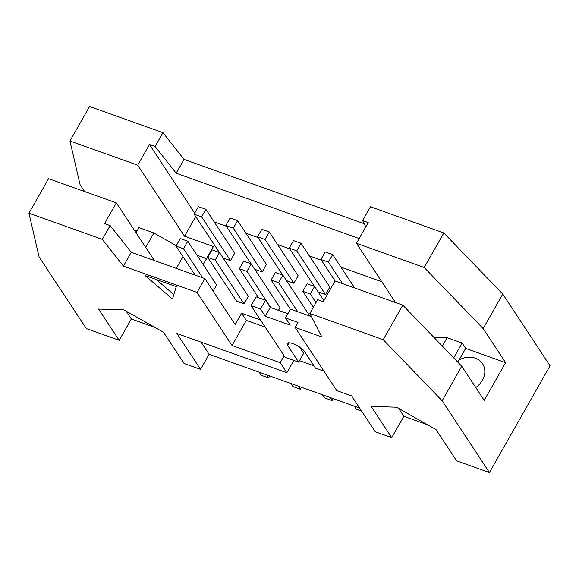 <?xml version="1.0" encoding="UTF-8"?>
<svg xmlns="http://www.w3.org/2000/svg" width="579" height="579" viewBox="0 0 579 579"><rect width="100%" height="100%" fill="white"/><g stroke="black" fill="none" stroke-linecap="round" stroke-linejoin="round"><path stroke-width="0.87" d="M282.878 275.17L278.6 282.704L271.11 280.033L275.387 272.499L282.878 275.17L309.837 316.076M297.751 311.755L278.6 282.704M318.168 291.946L325.564 294.588L296.716 250.816L289.225 248.145L314.484 286.46M289.225 248.145L293.502 240.611L300.993 243.281L296.716 250.816M354.232 406.132L356.251 409.194L361.643 411.119M271.11 280.033L290.412 309.309M300.993 243.281L329.842 287.054L325.564 294.588M278.477 310.366L280.033 307.623L251.185 263.858L246.9 271.392L239.417 268.714L243.694 261.18L251.185 263.858M270.784 307.615L246.9 271.392M286.475 280.627L293.871 283.269L265.016 239.503L257.532 236.825L282.784 275.141M257.532 236.825L261.809 229.291L269.293 231.969L265.016 239.503M322.532 394.813L324.551 397.874L332.042 400.545L330.023 397.484M239.417 268.714L258.567 297.765M332.042 400.545L333.149 398.598M269.293 231.969L298.149 275.742L293.871 283.269M207.716 257.402L236.572 301.167L244.056 303.845L248.34 296.31L219.484 252.538L215.207 260.072L207.716 257.402L212.001 249.867L219.484 252.538M244.056 303.845L215.207 260.072M254.782 269.315L262.171 271.956L233.323 228.184L225.832 225.513L251.091 263.821M225.832 225.513L230.116 217.979L237.6 220.65L233.323 228.184M290.839 383.493L292.858 386.555L300.342 389.233L298.33 386.171M300.342 389.233L301.449 387.286M237.6 220.65L266.456 264.422L262.171 271.956M176.255 286.634L172.477 299.003L145.054 275.495L176.255 286.634M156.25 279.491L173.83 294.566M259.146 372.181L261.165 375.243L268.649 377.913L269.756 375.966M268.649 377.913L266.63 374.852M126.142 311.14L131.31 318.986L119.187 340.329L98.589 309.077L123.935 309.895L163.481 332.245L184.079 363.496L200.551 369.38L176.899 333.504L286.837 372.753L293.835 360.435M154.948 327.424L131.31 318.986M201.622 216.864L194.139 214.194L198.416 206.66L205.907 209.337L201.622 216.864L230.478 260.637L234.756 253.103L205.907 209.337M223.081 257.995L230.478 260.637M194.139 214.194L219.39 252.509M328.409 262.135L320.918 259.464L325.203 251.93L332.686 254.601L328.409 262.135L342.587 283.645M320.918 259.464L335.103 280.974M332.686 254.601L354.681 287.966M183.514 248.753L176.023 246.082L180.301 238.548L187.791 241.219L183.514 248.753L202.657 277.804M176.023 246.082L195.174 275.134M187.791 241.219L216.64 284.991L213.152 291.136M310.293 294.023L302.81 291.346L307.087 283.819L314.571 286.489L310.293 294.023L315.975 302.643M302.81 291.346L313.326 307.304M314.571 286.489L323.885 300.624M251.062 305.654L260.543 309.041L265.537 300.255L256.056 296.868L251.062 305.654L285.114 357.323L298.655 362.157L303.649 353.364L299.408 346.93M260.543 309.041L265.276 316.221L270.263 307.427L265.537 300.255M265.276 316.221L290.231 325.13L285.498 317.951L297.982 322.409L295.124 327.432L336.754 390.579L351.598 395.877L375.25 431.753L391.722 437.637L371.125 406.386L396.463 407.196L436.009 429.553L456.607 460.804L489.429 472.522L442.132 400.769L383.189 339.67L402.803 305.147L335.06 280.96L323.292 301.673L317.668 299.661L309.823 313.478L383.189 339.67M287.901 313.731L270.263 307.427M311.444 316.648L290.492 309.164L285.498 317.951M457.837 362.193L465.675 348.406L505.605 362.664L484.21 400.328L461.745 366.246L402.803 305.147M461.745 366.246L442.132 400.769M365.805 226.838L362.599 220.57L368.222 222.582L356.454 243.296L395.508 302.542M84.606 191.533L80.076 184.665L69.958 141.001L137.708 165.189L149.469 144.475L155.1 146.487L176.19 173.215L359.154 238.548M364.22 223.74L184.035 159.406L162.945 132.678L89.571 106.478L69.958 141.001M195.702 216.568L184.527 236.225L137.708 165.189M194.732 213.144L149.469 144.475M162.945 132.678L155.1 146.487M184.035 159.406L176.19 173.215M381.8 281.749L340.973 267.165M321.396 260.181L309.273 255.853M289.695 248.861L277.58 244.533M258.002 237.542L245.887 233.221M226.309 226.23L214.187 221.902M362.599 220.57L370.444 206.761L443.811 232.961L424.204 267.484L483.139 328.582L505.605 362.664M356.454 243.296L424.204 267.484M489.429 472.522L550.05 365.812L502.753 294.052L483.139 328.582M502.753 294.052L443.811 232.961M459.154 359.877A19.672 16.19 146.6 0 1 482.56 363.721A19.672 16.19 146.6 0 1 482.358 380.338A19.672 16.19 146.6 0 1 475.786 387.554M433.946 337.427L447.154 337.68L462.129 343.021L453.683 357.887M462.129 343.021L465.675 348.406M447.154 337.68L442.349 346.133M427.483 424.733L403.845 416.294L398.67 408.448M403.845 416.294L391.722 437.637M201.079 342.131L209.106 354.312L200.551 369.38M359.624 408.057L209.106 354.312M295.124 327.432L321.844 336.971L309.823 313.478M131.259 252.314L123.414 266.123L197.048 292.409L204.886 278.6L131.259 252.314L110.169 225.578L104.538 223.566L116.307 202.853L154.347 260.557M260.499 319.984L241.581 313.225L246.307 320.404L232.049 345.511L197.048 292.409M265.233 327.157L246.307 320.404M241.581 313.225L235.161 324.522L204.886 278.6M110.169 225.578L102.324 239.388L123.414 266.123M116.307 202.853L48.564 178.665L28.95 213.188L102.324 239.388M119.187 340.329L86.365 328.611L39.068 256.859L28.95 213.188M136.984 231.05L134.248 230.073M176.233 245.713L153.905 232.975L138.931 227.627L136.014 232.751M153.905 232.975L145.691 247.428M182.986 256.642L176.305 268.395M206.551 258.632L197.019 255.23M203.178 264.567L213.419 246.545L184.527 236.225M300.95 348.015L299.864 347.624M299.502 360.666L313.956 365.827M289.182 342.782L287.654 345.475A10.212 3.054 -150.4 0 1 287.198 343.434A10.212 3.054 -150.4 0 1 295.21 344.592A10.212 3.054 -150.4 0 1 304.503 351.489L315.504 368.172L323.972 371.197M287.654 345.475L298.655 362.157M284.13 355.817L280.214 362.707L232.049 345.511M286.837 372.753L280.214 362.707"/></g></svg>
